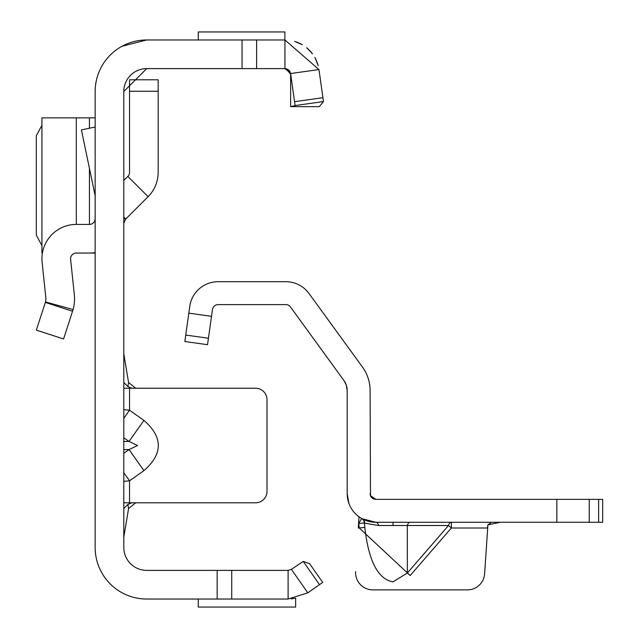 <?xml version="1.0" encoding="UTF-8"?>
<svg xmlns="http://www.w3.org/2000/svg" width="639" height="639" viewBox="0 0 639 639"><rect width="100%" height="100%" fill="white"/><g stroke="black" fill="none" stroke-linecap="round" stroke-linejoin="round"><path stroke-width="0.96" d="M123.798 418.321L129.525 410.214L123.798 409.719M123.798 437.763L129.038 441.461L137.577 445.519L129.038 449.568L143.935 470.624C163.089 453.89 163.089 437.148 143.935 420.406L129.525 410.214L129.525 388.232L123.798 388.232M319.5 584.637L303.245 561.417L309.564 563.63L322.703 582.393L307.822 592.816L288.109 599.031L146.714 599.031A51.551 51.551 0 0 1 95.155 547.479L95.155 91.521A51.551 51.551 0 0 1 146.714 39.969L121.993 46.28M303.245 561.417L291.392 569.357L288.109 570.387L146.714 570.387A22.916 22.916 0 0 1 123.798 547.479L123.798 91.521A22.916 22.916 0 0 1 146.714 68.613L123.798 91.521M290.513 73.046L284.93 68.613L284.93 39.969L318.965 69.555L323.47 101.561L295.106 105.547L290.609 73.541L318.965 69.555M123.798 217.627L125.476 219.305L148.096 196.676A34.37 34.37 0 0 0 158.168 172.378L158.168 79.803L129.525 79.803L129.525 91.257L158.168 91.257M123.798 502.797L255.552 502.797A11.454 11.454 0 0 0 267.006 491.343L267.006 399.687A11.454 11.454 0 0 0 255.552 388.232L129.525 388.232M128.575 508.524L127.848 504.475L131.906 502.797L135.716 502.797L128.575 508.524L123.798 537.167M123.798 481.311L129.525 480.816L123.798 472.708M307.822 592.816L291.392 569.357M288.109 599.031L288.109 570.387M198.266 599.031L198.266 607.05L295.641 607.05L295.641 598.192L291.184 598.895M217.156 599.031L217.156 570.387M123.798 353.862L128.575 382.505L135.716 388.232M123.798 382.505L127.848 386.555L128.575 382.505M131.906 388.232L127.848 386.555M127.848 504.475L123.798 508.524M123.798 441.461L129.038 441.461L143.935 420.406M125.476 219.305L123.798 223.354M123.798 180.478L127.848 176.428L148.096 196.676M129.525 91.257L129.525 172.378A5.727 5.727 0 0 1 127.848 176.428M113.287 52.27L110.803 54.531M287.622 69.284L289.802 71.328L290.633 73.932L290.665 106.657L319.3 106.657L323.47 101.561L323.206 99.7M146.714 39.969L242.045 39.969L242.045 68.613L284.874 68.613M242.045 39.969L284.93 39.969M146.714 68.613L242.045 68.613M284.874 39.969L284.874 31.95L198.266 31.95L198.266 39.969M95.155 252.573A34.37 34.37 0 0 1 89.428 253.052L76.305 253.052A5.727 5.727 0 0 0 70.609 259.378L74.316 294.691A40.097 40.097 0 0 1 73.094 309.548L45.481 301.928A11.454 11.454 0 0 0 45.832 297.678L42.126 262.373A34.37 34.37 0 0 1 76.305 224.417L89.428 224.417L89.428 168.313M95.155 218.682A5.727 5.727 0 0 1 89.428 224.417M72.574 311.273L45.337 302.423L36.335 330.123L63.573 338.974L73.094 309.548M45.337 302.423L45.481 301.928M95.155 195.75L81.409 129.909L95.155 127.033M95.155 253.052L89.428 253.052M42.414 253.052L41.934 253.052L41.934 117.872L76.305 117.872L76.305 224.417M89.428 128.231L89.428 117.872L95.155 117.872M89.428 117.872L76.305 117.872M41.934 125.268L36.335 135.732L36.335 235.192L41.934 245.664M290.665 106.657L295.106 105.547M290.657 74.34L286.16 68.748L284.93 68.613L286.192 68.748L284.93 68.613L286.16 68.748L290.657 74.34M297.079 42.19L301.121 44.019L297.079 42.19M307.878 48.748L311.72 52.813L307.878 48.748M315.746 59.115L317.926 64.707L315.746 59.115M317.551 63.501L314.859 57.438L317.551 63.501M311.425 52.446L306.904 47.909L311.425 52.446M300.761 43.827L296.456 41.958L300.761 43.827M294.707 41.391L302.423 44.754L294.707 41.391M306.688 47.733L312.511 53.828L306.688 47.733M315.211 58.077L318.206 65.721L315.211 58.077M410.206 522.271A5.727 3.179 -90 0 0 407.339 525.522L378.695 525.522L364.813 523.197A5.727 5.631 119 0 0 361.946 518.684L375.836 522.271A28.643 28.643 0 0 1 347.193 493.635L347.193 390.605L346.274 385.045L343.91 380.501L290.489 306.968A5.727 5.727 0 0 0 285.857 304.603L218.139 304.603A5.727 5.727 0 0 0 212.468 309.54L207.523 344.701L184.839 341.514L189.775 306.353A28.643 28.643 0 0 1 218.139 281.695L285.857 281.695A28.643 28.643 0 0 1 309.02 293.501L362.449 367.034A40.097 40.097 0 0 1 370.109 390.605L370.484 495.672M410.206 575.515L407.339 573.039L448.49 525.522A5.727 3.179 -90 0 1 451.35 522.271L451.35 528.006L410.206 575.515L359.174 527.926L364.813 527.431C368.575 561.026 377.976 579.174 393.017 581.865L407.339 573.039L407.339 525.522L448.49 525.522L451.35 528.006L487.421 528.006L487.9 524.883L484.626 573.734A17.181 17.181 0 0 1 467.476 589.869L372.785 589.869L467.476 589.869M598.615 522.271L598.615 499.363L602.665 499.363L602.665 522.271L375.836 522.271A5.727 3.179 90 0 1 378.695 525.522M502.198 522.271L498.739 522.279M490.648 522.95L487.9 524.883L500.345 522.271M598.615 499.363L375.82 499.363M358.303 528.006L358.99 516.799M355.635 571.633A17.181 17.181 0 0 0 372.785 589.869M361.618 518.501L358.783 523.469L364.422 522.974L364.813 527.431L364.422 522.974A5.727 5.631 119.8 0 0 361.618 518.501L361.946 518.684M372.88 498.54L372.265 498.116M347.193 390.605A17.181 17.181 0 0 0 343.91 380.501M375.836 499.363L370.444 495.576L370.109 493.635A5.727 5.727 0 0 0 375.836 499.363M348.894 503.356L347.193 493.635M123.798 453.267L129.038 449.568L123.798 449.568M129.525 502.797L129.525 480.816L143.935 470.624M231.725 599.031L231.725 570.387M123.798 217.044L125.771 219.009M322.927 97.695L294.563 101.681M256.614 39.969L256.614 68.613M393.017 522.271L393.017 525.138M359.174 527.926L358.783 523.469A34.37 34.37 0 0 1 358.583 523.357M208.434 338.255L185.741 335.068M211.509 316.337L188.825 313.15M556.841 522.271L556.841 499.363M589.246 522.271L589.246 499.363M41.934 253.052L41.934 117.872M286.192 68.748L286.807 68.924M288.908 70.218L289.97 71.624"/></g></svg>
